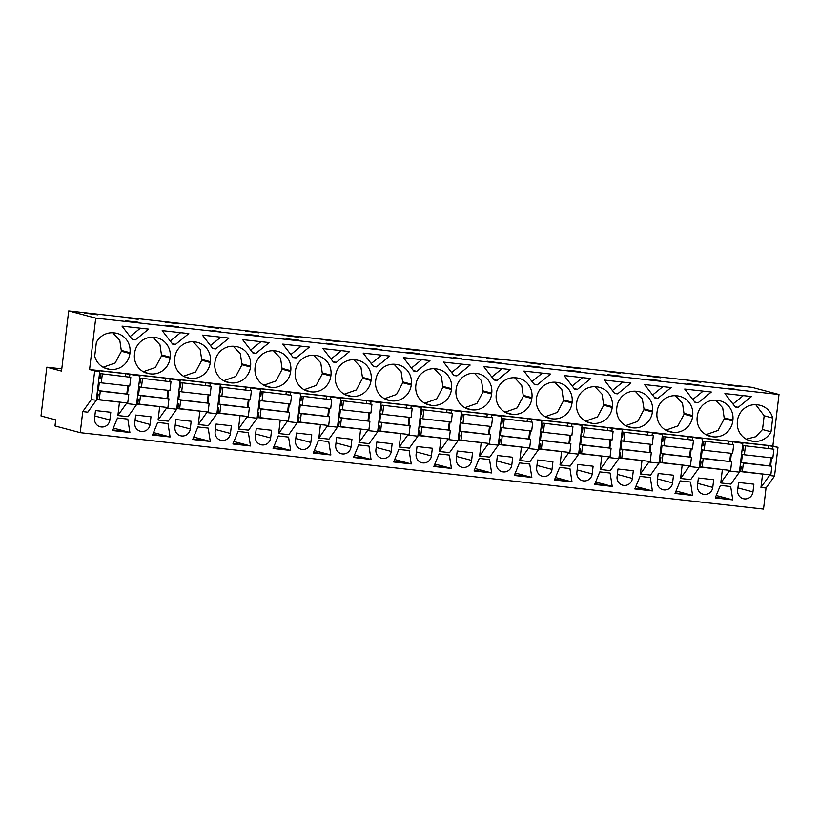 <?xml version="1.0" encoding="UTF-8"?>
<svg xmlns="http://www.w3.org/2000/svg" width="820" height="820" viewBox="0 0 820 820"><rect width="100%" height="100%" fill="white"/><g stroke="black" fill="none" stroke-linecap="round" stroke-linejoin="round"><path stroke-width="1.23" d="M46.812 367.186L61.52 371.101L68.695 310.913L95.714 318.098L89.585 369.543L94.689 370.896L91.256 399.658L82.748 411.609L80.237 432.673L54.981 425.949L55.709 419.871L41 415.965L46.812 367.186L61.787 368.867M94.689 370.896L99.753 371.47L96.319 400.221L91.256 399.658M125.173 376.411L125.501 373.684L139.943 375.96L136.52 404.721L126.393 403.583L126.464 402.917M165.373 380.91L165.701 378.174L135.628 374.812L139.943 375.96M165.701 378.174L180.144 380.459L176.71 409.221L166.583 408.083L166.665 407.417M205.564 385.4L205.892 382.673L175.828 379.311L180.144 380.459M205.892 382.673L220.334 384.949L216.9 413.71L206.773 412.583L206.855 411.917M245.754 389.9L246.082 387.163L216.019 383.801L220.334 384.949M246.082 387.163L260.524 389.449L257.101 418.21L246.963 417.072L247.045 416.406M285.954 394.399L286.272 391.663L256.209 388.301L260.524 389.449M286.272 391.663L300.714 393.938L297.291 422.7L287.164 421.572L287.246 420.906M326.145 398.889L326.473 396.152L296.399 392.79L300.714 393.938M326.473 396.152L340.915 398.438L337.481 427.199L327.354 426.062L327.436 425.395M366.335 403.389L366.663 400.652L336.6 397.29L340.915 398.438M366.663 400.652L381.105 402.928L377.671 431.689L367.544 430.561L367.627 429.895M406.525 407.878L406.853 405.152L376.79 401.79L381.105 402.928M406.853 405.152L421.295 407.427L417.872 436.189L407.745 435.051L407.817 434.385M446.726 412.378L447.054 409.641L416.98 406.279L421.295 407.427M447.054 409.641L461.496 411.927L458.062 440.678L447.935 439.551L448.017 438.884M486.916 416.867L487.244 414.141L457.181 410.779L461.496 411.927M487.244 414.141L501.686 416.416L498.252 445.178L488.125 444.05L488.207 443.384M527.106 421.367L527.434 418.63L497.371 415.268L501.686 416.416M527.434 418.63L541.876 420.916L538.453 449.678L528.316 448.54L528.398 447.874M567.307 425.857L567.624 423.13L537.561 419.768L541.876 420.916M567.624 423.13L582.067 425.406L578.643 454.167L568.516 453.04L568.598 452.373M607.497 430.356L607.825 427.62L577.751 424.258L582.067 425.406M607.825 427.62L622.267 429.905L618.833 458.667L608.707 457.529L608.788 456.863M647.687 434.856L648.015 432.119L617.952 428.757L622.267 429.905M648.015 432.119L662.457 434.395L659.024 463.156L648.897 462.029L648.979 461.363M687.877 439.346L688.205 436.619L658.142 433.247L662.457 434.395M688.205 436.619L702.648 438.895L699.224 467.656L689.097 466.518L689.169 465.852M728.078 443.845L728.406 441.109L698.332 437.747L702.648 438.895M728.406 441.109L742.848 443.394L739.414 472.146L729.287 471.018L729.37 470.352M768.268 448.335L768.596 445.608L738.533 442.246L742.848 443.394M768.596 445.608L777.975 447.32L774.541 476.082L766.034 488.023L763.522 509.087L80.237 432.673M89.585 369.543L772.87 445.957L777.975 447.32M125.501 373.684L95.438 370.322L99.753 371.47M95.714 318.098L779 394.512L772.87 445.957M104.048 367.719L109.572 369.318A17.958 17.507 104.9 0 1 94.71 356.146L96.35 342.401A17.958 17.507 104.9 0 1 113.918 332.858L114.708 332.951A17.958 17.507 104.9 0 1 129.99 352.713L129.898 353.522L121.401 351.267L119.792 340.31L112.668 332.766M110.362 369.4A17.958 17.507 104.9 0 0 129.898 353.522M736.76 407.191L735.325 407.038L724.9 393.559L751.509 396.531L738.195 407.356L736.76 407.191M695.134 402.538L684.71 389.059L711.319 392.032L698.005 402.866L695.134 402.538M652.505 411.158A17.958 17.507 104.9 0 0 637.222 391.386L636.433 391.294A17.958 17.507 104.9 0 0 616.896 407.171L616.804 407.981A17.958 17.507 104.9 0 0 632.087 427.753L632.876 427.845A17.958 17.507 104.9 0 0 652.402 411.968L652.505 411.158L644.007 408.893L642.296 398.745L635.172 391.202M676.623 395.793A17.958 17.507 104.9 0 0 657.097 411.671L656.994 412.481A17.958 17.507 104.9 0 0 672.277 432.253L673.066 432.335A17.958 17.507 104.9 0 0 692.603 416.457L692.695 415.648A17.958 17.507 104.9 0 0 677.412 395.875L676.623 395.793M604.33 380.07L630.928 383.042L617.614 393.866L616.179 393.713L614.744 393.549L604.33 380.07M429.967 360.574L416.652 371.398L413.782 371.07L403.358 357.592L429.967 360.574M333.391 362.081L322.978 348.603L349.576 351.575L336.261 362.399L333.391 362.081M310.534 391.786L311.333 391.878A17.958 17.507 104.9 0 0 330.86 376.001L330.962 375.191A17.958 17.507 104.9 0 0 315.68 355.419L314.89 355.337A17.958 17.507 104.9 0 0 295.354 371.214L295.261 372.024A17.958 17.507 104.9 0 0 310.534 391.786L305.655 390.494M376.472 354.588L389.777 356.075L376.452 366.899L373.582 366.581L363.168 353.102L376.472 354.588M425.601 403.686L431.115 405.275A17.958 17.507 104.9 0 1 415.832 385.502L415.935 384.693A17.958 17.507 104.9 0 1 435.461 368.815L436.26 368.908A17.958 17.507 104.9 0 1 451.533 388.68L451.441 389.49L442.943 387.224L441.324 376.277L434.21 368.723M431.904 405.367A17.958 17.507 104.9 0 0 451.441 389.49M385.4 399.186L390.925 400.785A17.958 17.507 104.9 0 1 375.642 381.013L375.744 380.203A17.958 17.507 104.9 0 1 395.271 364.326L396.06 364.408A17.958 17.507 104.9 0 1 411.343 384.18L411.25 384.99L402.753 382.735L401.134 371.778L394.01 364.234M391.714 400.867A17.958 17.507 104.9 0 0 411.25 384.99M282.777 344.113L309.386 347.085L296.071 357.909L293.201 357.592L282.777 344.113M350.734 396.285L351.524 396.378A17.958 17.507 104.9 0 0 371.05 380.5L371.152 379.691A17.958 17.507 104.9 0 0 355.87 359.918L355.08 359.826A17.958 17.507 104.9 0 0 335.544 375.703L335.452 376.513A17.958 17.507 104.9 0 0 350.734 396.285L345.845 394.984M242.587 339.613L269.196 342.586L255.871 353.41L254.436 353.256L253.001 353.092L242.587 339.613M184.438 376.718L189.963 378.307A17.958 17.507 104.9 0 1 174.68 358.535L174.773 357.725A17.958 17.507 104.9 0 1 194.309 341.848L195.098 341.94A17.958 17.507 104.9 0 1 210.381 361.702L210.279 362.512L201.781 360.257L200.172 349.299L193.048 341.755M190.752 378.389A17.958 17.507 104.9 0 0 210.279 362.512M172.62 344.103L162.196 330.624L188.805 333.596L175.49 344.42L172.62 344.103M144.248 372.218L149.763 373.807A17.958 17.507 104.9 0 1 134.48 354.035L134.583 353.225A17.958 17.507 104.9 0 1 154.109 337.348L154.908 337.44A17.958 17.507 104.9 0 1 170.181 357.212L170.088 358.022L161.591 355.757L159.972 344.81L152.858 337.256M150.552 373.899A17.958 17.507 104.9 0 0 170.088 358.022M215.68 348.92L212.81 348.592L202.397 335.113L228.995 338.096L215.68 348.92L212.38 348.039M270.344 387.296L271.133 387.388A17.958 17.507 104.9 0 0 290.669 371.511L290.762 370.702A17.958 17.507 104.9 0 0 275.479 350.929L274.69 350.837A17.958 17.507 104.9 0 0 255.163 366.714L255.061 367.524A17.958 17.507 104.9 0 0 270.344 387.296L265.465 385.994M224.629 381.208L230.153 382.796A17.958 17.507 104.9 0 1 214.871 363.034L214.963 362.225A17.958 17.507 104.9 0 1 234.499 346.347L235.289 346.429A17.958 17.507 104.9 0 1 250.571 366.202L250.479 367.011L241.982 364.756L240.362 353.799L233.239 346.245M230.943 382.889A17.958 17.507 104.9 0 0 250.479 367.011M496.223 394.492A17.958 17.507 104.9 0 0 511.506 414.264L512.295 414.356A17.958 17.507 104.9 0 0 531.832 398.479L531.924 397.669A17.958 17.507 104.9 0 0 516.641 377.897L515.852 377.815A17.958 17.507 104.9 0 0 496.315 393.682L496.223 394.492M456.842 375.888L453.972 375.57L443.548 362.091L470.157 365.064L456.842 375.888L453.542 375.017M536.413 398.991A17.958 17.507 104.9 0 0 551.696 418.764L552.485 418.846A17.958 17.507 104.9 0 0 572.022 402.979L572.114 402.159A17.958 17.507 104.9 0 0 556.831 382.397L556.042 382.304A17.958 17.507 104.9 0 0 536.516 398.182L536.413 398.991M592.686 423.345A17.958 17.507 104.9 0 0 612.212 407.468L612.314 406.658A17.958 17.507 104.9 0 0 597.032 386.886L596.242 386.804A17.958 17.507 104.9 0 0 576.706 402.681L576.614 403.491A17.958 17.507 104.9 0 0 591.886 423.253L586.372 421.664M535.788 384.723L534.353 384.559L523.939 371.081L550.548 374.053L537.223 384.877L535.788 384.723M475.661 373.315A17.958 17.507 104.9 0 0 456.125 389.192L456.033 390.002A17.958 17.507 104.9 0 0 471.315 409.774L472.105 409.856A17.958 17.507 104.9 0 0 491.631 393.979L491.733 393.169A17.958 17.507 104.9 0 0 476.451 373.407L475.661 373.315M483.749 366.581L510.347 369.564L497.033 380.388L494.163 380.06L483.749 366.581M577.423 389.377L574.553 389.059L564.129 375.57L590.738 378.553L577.423 389.377L574.123 388.495M654.934 398.048L644.52 384.57L671.129 387.542L657.804 398.366L654.934 398.048M697.184 416.97A17.958 17.507 104.9 0 0 712.467 436.742L713.256 436.834A17.958 17.507 104.9 0 0 732.793 420.957L732.885 420.147A17.958 17.507 104.9 0 0 717.613 400.375L716.813 400.283A17.958 17.507 104.9 0 0 697.287 416.16L697.184 416.97M148.615 329.107L135.3 339.931L132.43 339.603L122.006 326.124L148.615 329.107M747.143 439.643L752.668 441.242A17.958 17.507 104.9 0 1 737.385 421.47L737.477 420.66A17.958 17.507 104.9 0 1 757.014 404.783L757.803 404.875A17.958 17.507 104.9 0 1 772.665 418.036L771.025 431.781L762.518 429.526L764.158 415.771L772.665 418.036M753.457 441.324A17.958 17.507 104.9 0 0 771.025 431.781M68.695 310.913L751.981 387.327L779 394.512M97.99 314.562L84.532 313.066L97.949 314.849M736.657 389.449L728.221 388.198L736.657 389.449M702.873 385.666L688.031 383.698L702.873 385.666M620.494 373.008L607.046 371.501L620.463 373.284M620.463 376.144L607.64 374.709L620.422 376.452M660.653 380.634L647.841 379.199L660.623 380.941M501.912 363.198L487.07 361.22L501.912 363.198M419.532 350.529L406.084 349.023L419.502 350.806M419.491 353.666L406.679 352.231L419.461 353.973M372.895 348.449L381.331 349.709L372.895 348.449M379.342 346.03L365.884 344.533L379.301 346.317M298.921 340.177L286.098 338.742L298.88 340.484M339.142 341.54L325.694 340.034L339.111 341.817M258.761 332.551L245.313 331.044L258.73 332.828M178.37 323.562L164.922 322.055L178.34 323.838M178.34 326.698L165.517 325.263L178.299 327.006M138.18 319.062L124.732 317.555L138.149 319.339M258.72 335.687L245.908 334.252L258.689 335.995M212.124 330.47L220.559 331.731L212.124 330.47M218.571 328.051L205.113 326.544L218.53 328.338M334.724 344.492L326.288 343.242L334.724 344.492M499.923 359.519L486.465 358.012L499.882 359.806M453.275 357.448L461.711 358.699L453.275 357.448M540.114 364.018L526.665 362.512L540.083 364.295M540.072 367.155L527.26 365.72L540.042 367.462M580.273 371.644L567.45 370.209L580.232 371.952M459.723 355.029L446.275 353.522L459.692 355.306M580.304 368.508L566.856 367.001L580.273 368.795M660.694 377.497L647.236 376.001L660.653 377.784M700.885 381.997L687.437 380.49L700.854 382.274M138.139 322.198L125.327 320.763L138.108 322.506M741.075 386.486L727.627 384.99L741.044 386.773M298.952 337.04L285.503 335.544L298.921 337.327M82.748 411.609L87.812 412.173L96.319 400.221M762.569 474.073L760.97 487.459L766.034 488.023M722.369 469.583L720.78 482.959L730.907 484.097L739.414 472.146M682.178 465.083L680.579 478.47L690.707 479.597L699.224 467.656M641.988 460.584L640.389 473.97L650.516 475.108L659.024 463.156M601.788 456.094L600.199 469.481L610.326 470.608L618.833 458.667M561.597 451.594L559.999 464.981L570.125 466.119L578.643 454.167M521.407 447.105L519.808 460.491L529.935 461.619L538.453 449.678M481.217 442.605L479.618 455.992L489.745 457.119L498.252 445.178M441.016 438.116L439.428 451.492L449.555 452.63L458.062 440.678M400.826 433.616L399.227 447.002L409.354 448.13L417.872 436.189M360.636 429.126L359.037 442.503L369.164 443.64L377.671 431.689M320.435 424.627L318.847 438.013L328.974 439.141L337.481 427.199M280.245 420.127L278.646 433.513L288.773 434.651L297.291 422.7M240.055 415.637L238.456 429.024L248.583 430.151L257.101 418.21M199.865 411.138L198.266 424.524L208.393 425.662L216.9 413.71M159.664 406.648L158.075 420.024L168.202 421.162L176.71 409.221M119.474 402.148L117.875 415.535L128.002 416.662L136.52 404.721M109.88 419.973A7.903 7.698 104.9 0 1 100.183 426.759A7.903 7.698 104.9 0 1 94.556 418.261L95.479 410.564L110.792 412.275L109.88 419.973L94.833 415.976M724.009 498.919L715.214 497.935L720.401 485.389L730.692 486.537L732.793 499.903L724.009 498.919M311.764 434.754L310.841 442.452A7.903 7.698 104.9 0 1 301.155 449.227A7.903 7.698 104.9 0 1 295.528 440.74L296.44 433.042L311.764 434.754M330.86 454.956L328.758 441.58L318.467 440.432L313.281 452.988L330.86 454.956L314.296 450.549M210.279 441.467L192.7 439.499L197.897 426.943L208.188 428.101L210.279 441.467L193.725 437.06M248.378 432.591L250.479 445.957L232.9 443.999L238.087 431.443L248.378 432.591M191.183 421.265L175.859 419.553L174.947 427.251A7.903 7.698 104.9 0 0 180.574 435.748A7.903 7.698 104.9 0 0 190.26 428.962L191.183 421.265M167.987 423.602L170.088 436.968L152.51 435.01L157.696 422.454L167.987 423.602M150.982 416.775L135.669 415.063L134.746 422.761A7.903 7.698 104.9 0 0 140.384 431.248A7.903 7.698 104.9 0 0 150.07 424.473L150.982 416.775M256.25 428.542L255.327 436.24A7.903 7.698 104.9 0 0 260.955 444.737A7.903 7.698 104.9 0 0 270.651 437.952L271.563 430.264L256.25 428.542M283.423 436.517L288.568 437.091L290.669 450.457L273.091 448.489L278.277 435.932L283.423 436.517M404.004 449.995L409.149 450.569L411.25 463.946L393.672 461.978L398.858 449.421L404.004 449.995M529.73 464.058L531.832 477.424L514.253 475.467L519.439 462.91L529.73 464.058M713.687 479.71L698.373 477.998L697.451 485.686A7.903 7.698 104.9 0 0 703.088 494.183A7.903 7.698 104.9 0 0 712.775 487.408L713.687 479.71M612.212 486.424L610.111 473.048L599.82 471.9L594.633 484.456L612.212 486.424L595.648 482.016M129.898 432.478L112.319 430.51L117.506 417.954L127.797 419.102L129.898 432.478L113.324 428.071M392.144 443.743L391.232 451.441A7.903 7.698 104.9 0 1 381.536 458.226A7.903 7.698 104.9 0 1 375.909 449.729L376.831 442.031L392.144 443.743M231.373 425.764L216.06 424.053L215.137 431.75A7.903 7.698 104.9 0 0 220.764 440.237A7.903 7.698 104.9 0 0 230.451 433.462L231.373 425.764M363.813 445.506L368.959 446.08L371.05 459.446L353.471 457.478L358.668 444.922L363.813 445.506M692.603 495.413L690.501 482.037L680.21 480.889L675.024 493.445L692.603 495.413L676.039 490.975M479.249 458.411L489.54 459.559L491.631 472.935L474.052 470.967L479.249 458.411M496.489 463.218A7.903 7.698 104.9 0 0 502.117 471.705A7.903 7.698 104.9 0 0 511.813 464.93L512.726 457.232L497.412 455.52L496.489 463.218M559.63 467.4L569.92 468.558L572.022 481.924L554.443 479.956L559.63 467.4M336.63 437.542L335.718 445.229A7.903 7.698 104.9 0 0 341.345 453.726A7.903 7.698 104.9 0 0 351.032 446.951L351.954 439.253L336.63 437.542M439.048 453.921L449.339 455.069L451.441 468.435L433.862 466.467L439.048 453.921M472.535 452.732L457.211 451.02L456.299 458.718A7.903 7.698 104.9 0 0 461.926 467.215A7.903 7.698 104.9 0 0 471.613 460.43L472.535 452.732M593.116 466.221L592.194 473.919A7.903 7.698 104.9 0 1 582.507 480.694A7.903 7.698 104.9 0 1 576.88 472.207L577.793 464.509L593.116 466.221M673.497 475.21L672.584 482.908A7.903 7.698 104.9 0 1 662.888 489.694A7.903 7.698 104.9 0 1 657.261 481.196L658.183 473.499L673.497 475.21M652.402 490.913L650.311 477.547L640.02 476.389L634.823 488.945L652.402 490.913L635.848 486.485M537.602 460.01L536.68 467.707A7.903 7.698 104.9 0 0 542.307 476.205A7.903 7.698 104.9 0 0 552.003 469.419L552.916 461.732L537.602 460.01M432.335 448.243L431.422 455.94A7.903 7.698 104.9 0 1 421.736 462.716A7.903 7.698 104.9 0 1 416.099 454.229L417.021 446.531L432.335 448.243M752.965 491.897L753.887 484.2L738.564 482.488L737.651 490.186A7.903 7.698 104.9 0 0 743.279 498.683A7.903 7.698 104.9 0 0 752.965 491.897L737.918 487.9M633.306 470.721L617.983 468.999L617.07 476.697A7.903 7.698 104.9 0 0 622.698 485.194A7.903 7.698 104.9 0 0 632.384 478.419L633.306 470.721M129.816 374.832L129.56 376.974M128.494 385.902L127.53 393.989M162.268 406.935L136.591 404.065M170.006 379.322L169.76 381.464M168.695 390.402L167.731 398.489M158.075 420.024L166.583 408.083M202.458 411.435L176.792 408.565M210.207 383.821L209.951 385.964M208.885 394.891L207.921 402.979M198.266 424.524L206.773 412.583M242.658 415.914L216.982 413.054M250.397 388.311L250.141 390.453M249.075 399.391L248.111 407.478M238.456 429.024L246.963 417.072M282.849 420.424L257.172 417.554M290.587 392.811L290.331 394.953M289.265 403.881L288.302 411.968M278.646 433.513L287.164 421.572M323.039 424.914L297.363 422.044M330.788 397.3L330.532 399.453M329.466 408.38L328.502 416.468M318.847 438.013L327.354 426.062M363.229 429.413L337.563 426.543M370.978 401.8L370.722 403.942M369.656 412.88L368.692 420.957M359.037 442.503L367.544 430.561M403.43 433.903L377.753 431.033M411.168 406.3L410.912 408.442M409.846 417.37L408.883 425.457M399.227 447.002L407.745 435.051M443.62 438.403L417.944 435.533M451.359 410.789L451.113 412.931M450.047 421.869L449.083 429.957M439.428 451.492L447.935 439.551M483.81 442.902L458.144 440.022M491.559 415.289L491.303 417.431M490.237 426.359L489.273 434.446M479.618 455.992L488.125 444.05M524.011 447.382L498.334 444.522M531.749 419.779L531.493 421.921M530.427 430.859L529.464 438.946M519.808 460.491L528.316 448.54M564.201 451.892L538.525 449.022M571.94 424.278L571.683 426.42M570.628 435.348L569.654 443.435M559.999 464.981L568.516 453.04M604.391 456.381L578.715 453.511M612.14 428.768L611.884 430.91M610.818 439.848L609.854 447.935M600.199 469.481L608.707 457.529M644.582 460.881L618.915 458.011M652.33 433.267L652.074 435.41M651.008 444.337L650.045 452.425M640.389 473.97L648.897 462.029M684.782 465.37L659.106 462.5M692.521 437.757L692.264 439.909M691.198 448.837L690.235 456.924M680.579 478.47L689.097 466.518M724.972 469.87L699.296 467M732.721 442.257L732.465 444.399M731.399 453.337L730.435 461.424M720.78 482.959L729.287 471.018M765.162 474.37L739.496 471.49M772.911 446.756L772.655 448.899M771.589 457.827L770.626 465.914M769.56 474.841L769.478 475.508L774.541 476.082M760.97 487.459L769.478 475.508M122.077 402.435L96.401 399.565M117.875 415.535L126.393 403.583M121.401 351.267L115.169 362.993L103.115 367.237M738.195 407.356L734.894 406.474M743.289 395.609L732.977 403.993M703.099 391.119L692.787 399.504M698.005 402.866L694.704 401.984M652.402 411.968L643.905 409.703L644.007 408.893M643.905 409.703L637.683 421.429L625.629 425.672M692.603 416.457L684.105 414.202L682.486 403.245L675.362 395.701M684.105 414.202L677.873 425.918L665.819 430.172M622.708 382.13L612.396 390.515M617.614 393.866L614.313 392.995M421.746 359.652L411.435 368.036M416.652 371.398L413.352 370.517M341.356 350.663L331.044 359.047M336.261 362.399L332.961 361.528M330.86 376.001L322.362 373.746L320.753 362.788L313.63 355.244M322.362 373.746L316.13 385.461L304.077 389.715M381.556 355.152L371.234 363.537M376.452 366.899L373.151 366.017M442.943 387.224L436.711 398.95L424.657 403.194M402.753 382.735L396.521 394.451L384.467 398.704M301.165 346.163L290.854 354.547M296.071 357.909L292.771 357.028M371.05 380.5L362.553 378.235L360.943 367.278L353.82 359.734M362.553 378.235L356.331 389.961L344.277 394.205M260.975 341.673L250.653 350.058M255.871 353.41L252.57 352.538M201.781 360.257L195.549 371.983L183.506 376.226M180.584 332.674L170.273 341.069M175.49 344.42L172.19 343.549M161.591 355.757L155.359 367.483L143.305 371.726M220.785 337.174L210.463 345.558M290.669 371.511L282.172 369.246L280.553 358.289L273.429 350.745M282.172 369.246L275.94 380.972L263.886 385.215M241.982 364.756L235.75 376.472L223.696 380.726M531.832 398.479L523.334 396.214L521.715 385.267L514.591 377.712M523.334 396.214L517.102 407.94L505.048 412.193M461.937 364.141L451.625 372.536M572.022 402.979L563.524 400.713L561.905 389.756L554.781 382.212M563.524 400.713L557.293 412.439L545.239 416.683M594.982 386.702L602.105 394.256L603.715 405.213L597.483 416.929L585.429 421.183M537.223 384.877L533.922 384.006M542.327 373.141L532.006 381.526M491.631 393.979L483.134 391.724L481.524 380.767L474.401 373.223M483.134 391.724L476.902 403.44L464.858 407.694M502.137 368.641L491.815 377.026M497.033 380.388L493.732 379.506M582.518 377.63L572.206 386.015M662.909 386.62L652.587 395.004M657.804 398.366L654.503 397.485M732.793 420.957L724.296 418.692L722.686 407.745L715.563 400.191M724.296 418.692L718.064 430.418L706.01 434.661M140.394 328.184L130.083 336.569M135.3 339.931L131.999 339.049M764.158 415.771L755.753 404.69M762.518 429.526L755.691 436.742L746.2 439.161M726.325 498.888L715.46 497.34M715.347 497.607L726.366 498.56M686.135 494.388L675.27 492.851M675.157 493.117L686.166 494.07M605.744 485.399L594.777 484.118M605.785 485.071L594.879 483.861M645.934 489.888L634.967 488.617M645.976 489.571L635.08 488.351M485.163 471.91L474.298 470.372M474.196 470.639L485.204 471.592M393.805 461.65L406.925 463.156L393.918 461.383M353.615 457.15L366.735 458.667L353.728 456.883M284.202 449.432L273.224 448.161M284.232 449.114L273.337 447.894M152.643 434.672L165.773 436.189L152.756 434.405M233.034 443.661L246.154 445.178L233.146 443.394M192.843 439.171L205.963 440.688L192.946 438.905M324.392 453.931L313.527 452.394M313.424 452.66L324.433 453.614M433.995 466.139L447.125 467.656L434.108 465.873M525.353 476.41L514.386 475.128M525.394 476.082L514.499 474.862M565.554 480.899L554.576 479.628M565.585 480.581L554.689 479.362M123.43 431.453L112.453 430.182M123.461 431.135L112.565 429.916M732.793 499.903L716.239 495.505M233.915 441.529L250.479 445.957M170.088 436.968L153.514 432.57M290.669 450.457L274.116 446.049M394.686 459.507L411.25 463.946M515.267 472.996L531.832 477.424M354.496 455.018L371.05 459.446M475.077 468.507L491.631 472.935M555.458 477.496L572.022 481.924M451.441 468.435L434.887 464.038M102.315 374.115L101.27 382.858L129.755 386.046L130.8 377.303L100.645 373.674L100.06 378.532L98.943 378.235M97.037 394.276L98.144 394.574L97.57 399.432L127.725 403.061L128.771 394.317L100.286 391.13L99.24 399.873M101.27 382.858L99.333 382.345L98.349 390.617L100.286 391.13M100.645 373.674L130.8 377.303M99.005 377.692L100.142 377.825M98.349 390.617L128.771 394.317M127.787 385.82L126.833 393.805M142.506 378.614L141.46 387.358L169.945 390.535L170.99 381.792L140.835 378.163L140.251 383.022L139.133 382.725M137.227 398.766L138.344 399.063L137.76 403.932L167.915 407.56L168.961 398.817L140.476 395.63L139.431 404.373M141.46 387.358L139.523 386.835L138.539 395.117L140.476 395.63M140.835 378.163L170.99 381.792M139.205 382.192L140.343 382.315M138.539 395.117L168.961 398.817M167.977 390.32L167.024 398.294M182.696 383.104L181.661 391.847L210.145 395.035L211.181 386.292L181.025 382.663L180.451 387.522L179.334 387.224M177.417 403.266L178.534 403.563L177.96 408.421L208.116 412.05L209.151 403.307L180.666 400.119L179.631 408.872M181.661 391.847L179.724 391.335L178.729 399.606L180.666 400.119M181.025 382.663L211.181 386.292M179.395 386.681L180.533 386.814M178.729 399.606L209.151 403.307M208.167 394.809L207.214 402.794M222.896 387.604L221.851 396.347L250.336 399.535L251.381 390.781L221.226 387.153L220.641 392.011L219.524 391.724M217.607 407.755L218.725 408.053L218.151 412.921L248.306 416.55L249.352 407.806L220.867 404.619L219.821 413.362M221.851 396.347L219.914 395.824L218.93 404.106L220.867 404.619M221.226 387.153L251.381 390.781M219.586 391.181L220.723 391.304M218.93 404.106L249.352 407.806M248.357 399.309L247.414 407.294M263.087 392.093L262.041 400.836L290.526 404.024L291.571 395.281L261.416 391.652L260.832 396.511L259.714 396.214M257.808 412.255L258.925 412.552L258.341 417.411L288.496 421.039L289.542 412.296L261.057 409.118L260.012 417.862M262.041 400.836L260.104 400.324L259.12 408.596L261.057 409.118M261.416 391.652L291.571 395.281M259.786 395.681L260.914 395.804M259.12 408.596L289.542 412.296M288.558 403.809L287.605 411.783M303.277 396.593L302.242 405.336L330.716 408.524L331.762 399.781L301.606 396.142L301.032 401.011L299.915 400.713M297.998 416.755L299.115 417.052L298.531 421.91L328.687 425.539L329.732 416.796L301.247 413.608L300.212 422.351M302.242 405.336L300.305 404.824L299.31 413.095L301.247 413.608M301.606 396.142L331.762 399.781M299.976 400.17L301.114 400.303M299.31 413.095L329.732 416.796M328.748 408.298L327.795 416.283M343.478 401.082L342.432 409.826L370.917 413.013L371.952 404.27L341.796 400.642L341.222 405.5L340.105 405.203M338.188 421.244L339.306 421.541L338.732 426.4L368.887 430.039L369.922 421.285L341.448 418.108L340.402 426.851M342.432 409.826L340.495 409.313L339.511 417.585L341.448 418.108M341.796 400.642L371.952 404.27M340.167 404.67L341.304 404.793M339.511 417.585L369.922 421.285M368.938 412.798L367.985 420.773M383.668 405.582L382.622 414.325L411.107 417.513L412.152 408.77L381.997 405.141L381.413 410L380.295 409.703M378.389 425.744L379.506 426.041L378.922 430.9L409.077 434.528L410.123 425.785L381.638 422.597L380.593 431.34M382.622 414.325L380.685 413.813L379.701 422.085L381.638 422.597M381.997 405.141L412.152 408.77M380.357 409.159L381.495 409.293M379.701 422.085L410.123 425.785M409.139 417.288L408.186 425.272M423.858 410.072L422.812 418.825L451.297 422.003L452.343 413.259L422.187 409.631L421.603 414.489L420.496 414.192M418.579 430.233L419.696 430.531L419.112 435.389L449.268 439.028L450.313 430.285L421.828 427.097L420.783 435.84M422.812 418.825L420.875 418.303L419.891 426.584L421.828 427.097M422.187 409.631L452.343 413.259M420.557 413.659L421.695 413.782M419.891 426.584L450.313 430.285M449.329 421.787L448.376 429.762M464.048 414.571L463.013 423.315L491.498 426.502L492.533 417.759L462.377 414.131L461.803 418.989L460.686 418.692M458.769 434.733L459.887 435.03L459.313 439.889L489.468 443.517L490.503 434.774L462.019 431.586L460.983 440.33M463.013 423.315L461.076 422.802L460.081 431.074L462.019 431.586M462.377 414.131L492.533 417.759M460.748 418.149L461.885 418.282M460.081 431.074L490.503 434.774M489.519 426.277L488.566 434.262M504.249 419.071L503.203 427.814L531.688 431.002L532.733 422.249L502.578 418.62L501.994 423.479L500.876 423.181M498.96 439.223L500.077 439.52L499.503 444.389L529.659 448.017L530.704 439.274L502.219 436.086L501.174 444.829M503.203 427.814L501.266 427.292L500.282 435.574L502.219 436.086M502.578 418.62L532.733 422.249M500.938 422.648L502.076 422.771M500.282 435.574L530.704 439.274M529.71 430.777L528.767 438.751M544.439 423.561L543.393 432.304L571.878 435.492L572.924 426.748L542.768 423.12L542.184 427.978L541.067 427.681M539.16 443.722L540.278 444.02L539.693 448.878L569.849 452.507L570.894 443.763L542.409 440.586L541.364 449.329M543.393 432.304L541.456 431.791L540.472 440.063L542.409 440.586M542.768 423.12L572.924 426.748M541.139 427.148L542.276 427.271M540.472 440.063L570.894 443.763M569.91 435.276L568.957 443.251M584.629 428.06L583.594 436.804L612.068 439.991L613.114 431.248L582.958 427.609L582.384 432.478L581.267 432.181M579.351 448.222L580.468 448.519L579.883 453.378L610.039 457.006L611.084 448.263L582.6 445.075L581.564 453.819M583.594 436.804L581.657 436.291L580.662 444.563L582.6 445.075M582.958 427.609L613.114 431.248M581.329 431.638L582.466 431.771M580.662 444.563L611.084 448.263M610.101 439.766L609.147 447.751M624.83 432.55L623.784 441.293L652.269 444.481L653.304 435.738L623.149 432.109L622.575 436.968L621.457 436.67M619.541 452.712L620.658 453.009L620.084 457.867L650.239 461.506L651.285 452.753L622.8 449.575L621.755 458.318M623.784 441.293L621.847 440.781L620.863 449.053L622.8 449.575M623.149 432.109L653.304 435.738M621.519 436.137L622.657 436.26M620.863 449.053L651.285 452.753M650.291 444.266L649.348 452.24M665.02 437.05L663.974 445.793L692.459 448.981L693.505 440.237L663.349 436.599L662.765 441.467L661.648 441.17M659.741 457.211L660.858 457.509L660.274 462.367L690.43 465.996L691.475 457.252L662.99 454.065L661.945 462.808M663.974 445.793L662.037 445.28L661.053 453.552L662.99 454.065M663.349 436.599L693.505 440.237M661.709 440.627L662.847 440.76M661.053 453.552L691.475 457.252M690.491 448.755L689.538 456.74M705.21 441.539L704.165 450.293L732.649 453.47L733.695 444.727L703.539 441.098L702.955 445.957L701.848 445.66M699.931 461.701L701.049 461.998L700.464 466.857L730.62 470.495L731.665 461.752L703.181 458.564L702.135 467.308M704.165 450.293L702.227 449.77L701.243 458.042L703.181 458.564M703.539 441.098L733.695 444.727M701.91 445.127L703.047 445.25M701.243 458.042L731.665 461.752M730.681 453.255L729.728 461.229M745.4 446.039L744.365 454.782L772.85 457.97L773.885 449.227L743.73 445.598L743.156 450.457L742.038 450.159M740.122 466.201L741.239 466.498L740.665 471.356L770.82 474.985L771.856 466.242L743.381 463.054L742.336 471.797M744.365 454.782L742.428 454.27L741.444 462.541L743.381 463.054M743.73 445.598L773.885 449.227M742.1 449.616L743.238 449.749M741.444 462.541L771.856 466.242M770.872 457.744L769.918 465.729M121.504 350.458L129.99 352.713M109.572 369.318L104.683 368.016M626.562 426.164L632.876 427.845M632.087 427.753L627.197 426.451M684.198 413.393L692.695 415.648M666.752 430.654L673.066 432.335M672.277 432.253L667.388 430.951M305.019 390.197L311.333 391.878M322.465 372.936L330.962 375.191M443.036 386.415L451.533 388.68M431.115 405.275L426.236 403.973M402.845 381.925L411.343 384.18M390.925 400.785L386.035 399.483M345.21 394.697L351.524 396.378M362.655 377.425L371.152 379.691M201.884 359.447L210.381 361.702M189.963 378.307L185.074 377.005M161.684 354.947L170.181 357.212M149.763 373.807L144.884 372.505M264.819 385.707L271.133 387.388M282.264 368.436L290.762 370.702M242.074 363.947L250.571 366.202M230.153 382.796L225.264 381.505M506.616 412.972L511.506 414.264M523.427 395.404L531.924 397.669M505.981 412.675L512.295 414.356M546.817 417.462L551.696 418.764M563.617 399.904L572.114 402.159M546.171 417.175L552.485 418.846M603.715 405.213L612.212 407.468M591.886 423.253L587.007 421.962M603.817 404.404L612.314 406.658M483.236 390.914L491.733 393.169M465.791 408.186L472.105 409.856M471.315 409.774L466.426 408.473M707.588 435.44L712.467 436.742M724.388 417.882L732.885 420.147M706.953 435.154L713.256 436.834M752.668 441.242L747.778 439.94M295.794 438.454L310.841 442.452M175.213 424.965L190.26 428.962M135.023 420.465L150.07 424.473M255.604 433.954L270.651 437.952M697.728 483.4L712.775 487.408M376.185 447.443L391.232 451.441M215.414 429.454L230.451 433.462M496.766 460.922L511.813 464.93M335.995 442.943L351.032 446.951M456.566 456.432L471.613 460.43M577.147 469.921L592.194 473.919M657.537 478.911L672.584 482.908M536.957 465.422L552.003 469.419M416.375 451.933L431.422 455.94M617.347 474.411L632.384 478.419"/></g></svg>
